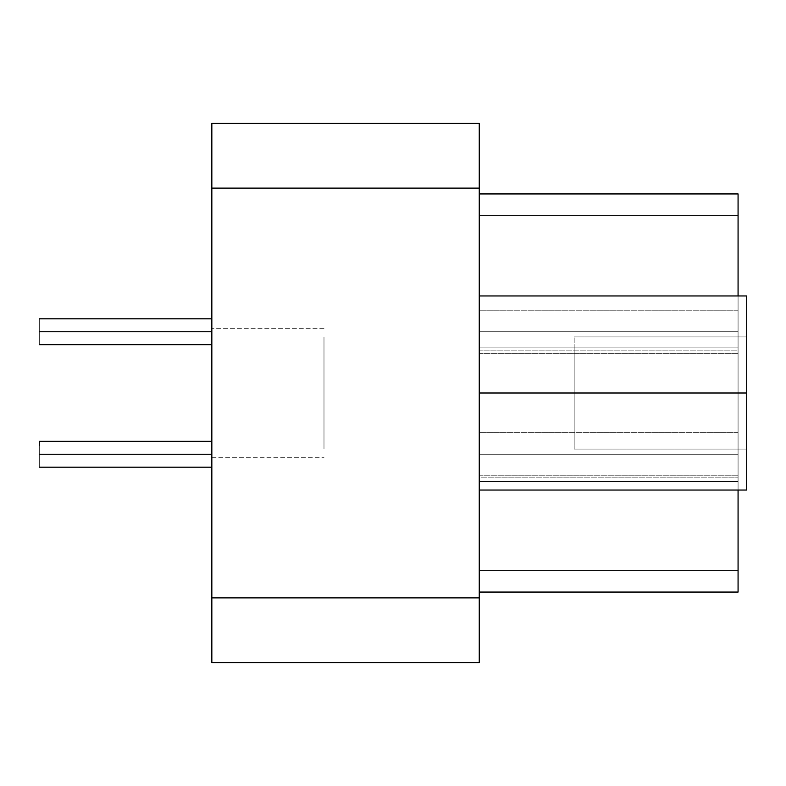 <?xml version="1.0" encoding="UTF-8"?>
<svg xmlns="http://www.w3.org/2000/svg" width="786" height="786" viewBox="0 0 786 786"><rect width="100%" height="100%" fill="white"/><g stroke="black" fill="none" stroke-linecap="round" stroke-linejoin="round"><path stroke-width="0.59" stroke-dasharray="3.93 2.95" d="M39.3 331.751L211.837 331.751C211.837 315.058 211.837 315.058 211.837 331.751C211.837 315.058 211.837 315.058 211.837 331.751L39.3 331.751C39.3 315.058 39.3 315.058 39.3 331.751C39.3 315.058 39.3 315.058 39.3 331.751C39.3 348.434 39.3 348.434 39.3 331.751C39.3 348.434 39.3 348.434 39.3 331.751L211.837 331.751C211.837 348.434 211.837 348.434 211.837 331.751C211.837 348.434 211.837 348.434 211.837 331.751L39.3 331.751C39.3 315.058 39.3 315.058 39.3 331.751C39.3 348.434 39.3 348.434 39.3 331.751L211.837 331.751C211.837 315.058 211.837 315.058 211.837 331.751C211.837 315.058 211.837 315.058 211.837 331.751L39.3 331.751M211.837 331.751C211.837 348.434 211.837 348.434 211.837 331.751C211.837 348.434 211.837 348.434 211.837 331.751L211.837 320.541L211.837 331.751M211.837 441.31L39.3 441.31L39.3 454.249L39.3 445.515M39.3 454.249L211.837 454.249C211.837 437.566 211.837 437.566 211.837 454.249C211.837 437.566 211.837 437.566 211.837 454.249L39.3 454.249C39.3 437.566 39.3 437.566 39.3 454.249C39.3 437.566 39.3 437.566 39.3 454.249C39.3 470.942 39.3 470.942 39.3 454.249C39.3 470.942 39.3 470.942 39.3 454.249L211.837 454.249C211.837 470.942 211.837 470.942 211.837 454.249C211.837 470.942 211.837 470.942 211.837 454.249L39.3 454.249C39.3 437.566 39.3 437.566 39.3 454.249C39.3 470.942 39.3 470.942 39.3 454.249L211.837 454.249C211.837 437.566 211.837 437.566 211.837 454.249C211.837 437.566 211.837 437.566 211.837 454.249L39.3 454.249M211.837 454.249C211.837 470.942 211.837 470.942 211.837 454.249C211.837 470.942 211.837 470.942 211.837 454.249L211.837 465.459L211.837 454.249M323.989 393L323.989 336.968L323.989 449.032L323.989 393L211.837 393L211.837 449.032L211.837 393L211.837 449.032L211.837 393L323.989 393L323.989 449.032L323.989 336.968L323.989 393L323.989 336.968L323.989 393L211.837 393L211.837 336.968L211.837 393L211.837 336.968L211.837 393L323.989 393L211.837 393L211.837 449.032L211.837 393L211.837 449.032L211.837 393L323.989 393L323.989 449.032L323.989 336.968L323.989 393L323.989 336.968L323.989 393L211.837 393L211.837 336.968L211.837 393L211.837 336.968L211.837 393L323.989 393L323.989 336.968L323.989 393M738.074 454.249L479.264 454.249C479.264 482.064 479.264 482.064 479.264 454.249C479.264 482.064 479.264 482.064 479.264 454.249L738.074 454.249C738.074 482.064 738.074 482.064 738.074 454.249C738.074 482.064 738.074 482.064 738.074 454.249C738.074 426.434 738.074 426.434 738.074 454.249C738.074 426.434 738.074 426.434 738.074 454.249L479.264 454.249C479.264 426.434 479.264 426.434 479.264 454.249C479.264 426.434 479.264 426.434 479.264 454.249L738.074 454.249L479.264 454.249C479.264 482.064 479.264 482.064 479.264 454.249C479.264 482.064 479.264 482.064 479.264 454.249L738.074 454.249C738.074 482.064 738.074 482.064 738.074 454.249C738.074 482.064 738.074 482.064 738.074 454.249C738.074 426.434 738.074 426.434 738.074 454.249C738.074 426.434 738.074 426.434 738.074 454.249L479.264 454.249C479.264 426.434 479.264 426.434 479.264 454.249C479.264 426.434 479.264 426.434 479.264 454.249L738.074 454.249M738.074 331.751L479.264 331.751C479.264 359.566 479.264 359.566 479.264 331.751C479.264 359.566 479.264 359.566 479.264 331.751L738.074 331.751C738.074 359.566 738.074 359.566 738.074 331.751C738.074 359.566 738.074 359.566 738.074 331.751C738.074 303.936 738.074 303.936 738.074 331.751C738.074 303.936 738.074 303.936 738.074 331.751L479.264 331.751C479.264 303.936 479.264 303.936 479.264 331.751C479.264 303.936 479.264 303.936 479.264 331.751L738.074 331.751L479.264 331.751C479.264 359.566 479.264 359.566 479.264 331.751C479.264 359.566 479.264 359.566 479.264 331.751L738.074 331.751C738.074 359.566 738.074 359.566 738.074 331.751C738.074 359.566 738.074 359.566 738.074 331.751C738.074 303.936 738.074 303.936 738.074 331.751C738.074 303.936 738.074 303.936 738.074 331.751L479.264 331.751C479.264 303.936 479.264 303.936 479.264 331.751C479.264 303.936 479.264 303.936 479.264 331.751L738.074 331.751M479.264 570.498L479.264 477.819L738.074 477.819L738.074 570.498L479.264 570.498L738.074 570.498L738.074 477.819L479.264 477.819L479.264 347.127L738.074 347.127L738.074 477.819L738.074 347.127L479.264 347.127L479.264 215.502L738.074 215.502L738.074 347.127L738.074 215.502L479.264 215.502L738.074 215.502L479.264 215.502L479.264 347.127L738.074 347.127L479.264 347.127L479.264 477.819L738.074 477.819L479.264 477.819L479.264 570.498L479.264 215.502L479.264 570.498L738.074 570.498L479.264 570.498M479.264 331.751L479.264 313.074L479.264 331.751M479.264 454.249L479.264 472.926L479.264 454.249M738.074 592.064L738.074 193.936L479.264 193.936L479.264 592.064L479.264 481.572L738.074 481.572L738.074 490.051L738.074 481.572L479.264 481.572L479.264 350.87L738.074 350.87L738.074 481.572L738.074 350.87L479.264 350.87L479.264 193.936L738.074 193.936L738.074 350.87L738.074 295.949L738.074 350.87L479.264 350.87L738.074 350.87L738.074 481.572L479.264 481.572L738.074 481.572L738.074 592.064L479.264 592.064L738.074 592.064M738.074 570.498L738.074 215.502L738.074 570.498M574.163 393L574.163 441.565L574.163 344.435L574.163 393L746.7 393L746.7 336.929L746.7 393L574.163 393L574.163 336.929L574.163 449.071L574.163 393L746.7 393L746.7 449.071L746.7 393L574.163 393L574.163 441.565L574.163 344.435L574.163 393L746.7 393L746.7 490.051L746.7 295.949L746.7 441.565L746.7 295.949L479.264 295.949L479.264 393L746.7 393L479.264 393L479.264 295.949L746.7 295.949L479.264 295.949L746.7 295.949L746.7 490.051L479.264 490.051L479.264 393L746.7 393L479.264 393L479.264 490.051L746.7 490.051L479.264 490.051L746.7 490.051L746.7 336.929L746.7 393L574.163 393L574.163 336.929L574.163 449.071L574.163 393L746.7 393L746.7 449.071L746.7 393L574.163 393M746.7 490.051L746.7 295.949L479.264 295.949L479.264 393L479.264 295.949L746.7 295.949L746.7 441.565L746.7 393L479.264 393L746.7 393L746.7 490.051L479.264 490.051L479.264 393L479.264 490.051L746.7 490.051M479.264 597.891L479.264 123.412L479.264 662.588L479.264 597.891L211.837 597.891L479.264 597.891M479.264 490.051L479.264 295.949L479.264 490.051M479.264 592.064L479.264 193.936L479.264 592.064M211.837 662.588L479.264 662.588L211.837 662.588L211.837 188.109L479.264 188.109L211.837 188.109L211.837 123.412L479.264 123.412L211.837 123.412L211.837 662.588M211.837 318.811L39.3 318.811M39.3 344.69L211.837 344.69M39.3 467.189L211.837 467.189M211.837 457.698L323.989 457.698L211.837 457.698M323.989 328.302L211.837 328.302L323.989 328.302M479.264 475.815L738.074 475.815L479.264 475.815M738.074 432.683L479.264 432.683L738.074 432.683M479.264 353.317L738.074 353.317L479.264 353.317M738.074 310.185L479.264 310.185L738.074 310.185M746.7 336.929L574.163 336.929L746.7 336.929M574.163 449.071L746.7 449.071L574.163 449.071"/><path stroke-width="1.18" d="M39.3 331.751L211.837 331.751L39.3 331.751C39.3 315.058 39.3 315.058 39.3 331.751C39.3 348.434 39.3 348.434 39.3 331.751M39.3 445.515L39.3 441.31L211.837 441.31M39.3 454.249L211.837 454.249L39.3 454.249C39.3 437.566 39.3 437.566 39.3 454.249C39.3 470.942 39.3 470.942 39.3 454.249M738.074 193.936L738.074 295.949L738.074 193.936L479.264 193.936L738.074 193.936M738.074 490.051L738.074 592.064L738.074 490.051M479.264 592.064L738.074 592.064L479.264 592.064M746.7 295.949L746.7 490.051L479.264 490.051L746.7 490.051L746.7 295.949L479.264 295.949L746.7 295.949M479.264 393L746.7 393L479.264 393M479.264 123.412L479.264 662.588L479.264 188.109L211.837 188.109L211.837 597.891L479.264 597.891L211.837 597.891L211.837 662.588L479.264 662.588L211.837 662.588L211.837 188.109L479.264 188.109L479.264 123.412L211.837 123.412L479.264 123.412M211.837 123.412L211.837 188.109L211.837 123.412M211.837 318.811L39.3 318.811M39.3 344.69L211.837 344.69M39.3 467.189L211.837 467.189"/></g></svg>
